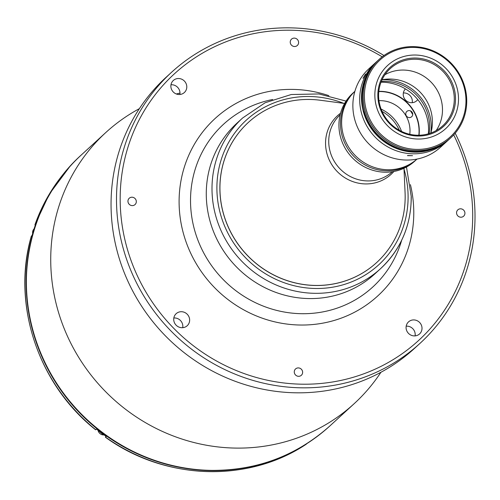 <?xml version="1.0" encoding="UTF-8"?>
<svg xmlns="http://www.w3.org/2000/svg" width="500" height="500" viewBox="0 0 500 500"><rect width="100%" height="100%" fill="white"/><g stroke="black" fill="none" stroke-linecap="round" stroke-linejoin="round"><path stroke-width="0.75" d="M441.55 144.769A52.906 50.45 -132.5 0 1 363.856 112.644L364.062 110.8M364.081 112.438A52.906 50.45 -132.5 0 0 437.731 146.775A52.906 50.45 -132.5 0 1 364.081 112.438L364.3 111.662M371.287 68.088A52.906 50.45 -132.5 0 0 363.506 84.156L363.731 83.944A52.906 50.45 -132.5 0 1 368.956 71.719A52.906 50.45 -132.5 0 0 363.731 83.944L363.963 83.737A52.906 50.45 -132.5 0 1 364.219 82.844M431.25 126.325A45.963 43.825 -132.5 0 1 430.825 133.038A45.963 43.825 -132.5 0 0 431.25 126.325A45.963 43.825 -132.5 0 0 382.044 79.8A45.963 43.825 -132.5 0 1 431.25 126.325M354.881 91.325A45.963 43.825 -132.5 0 0 341.625 123.162A45.963 43.825 -132.5 0 0 368.806 165.225A45.963 43.825 -132.5 0 0 416.981 159.088A45.963 43.825 -132.5 0 1 368.806 165.225A45.963 43.825 -132.5 0 1 341.625 123.162A45.963 43.825 -132.5 0 1 354.881 91.325L352.688 93.325A45.963 43.825 -132.5 0 0 338.931 125.631A45.963 43.825 -132.5 0 0 366.431 167.85A45.963 43.825 -132.5 0 0 414.794 161.1L416.331 159.688A45.963 43.825 -132.5 0 1 367.975 166.444A45.963 43.825 -132.5 0 1 340.469 124.219A45.963 43.825 -132.5 0 1 354.225 91.912A45.963 43.825 -132.5 0 0 340.469 124.219A45.963 43.825 -132.5 0 0 367.975 166.438A45.963 43.825 -132.5 0 0 416.331 159.688L416.987 159.088M413.738 92.431A45.963 43.825 -132.5 0 1 421 100.363M127.95 201.262A4.288 4.088 47.5 0 0 135.031 204.575A4.288 4.088 47.5 0 0 133.744 197.619A4.288 4.088 47.5 0 0 127.95 201.262M405.438 88.912A8.169 7.794 47.5 0 0 403.231 94.431A8.169 7.794 47.5 0 0 408.119 101.938A8.169 7.794 47.5 0 0 416.712 100.738A8.169 7.794 47.5 0 0 417.75 99.562M403.344 92.975A8.169 7.794 -132.5 0 1 412.35 101.231A8.169 7.794 -132.5 0 1 412.238 102.681M170.863 86.231A8.169 7.794 47.5 0 0 175.75 93.737A8.169 7.794 47.5 0 0 184.35 92.531A8.169 7.794 47.5 0 0 186.794 86.794A8.169 7.794 47.5 0 0 181.906 79.287A8.169 7.794 47.5 0 0 173.306 80.487A8.169 7.794 47.5 0 0 170.863 86.231M170.981 84.775A8.169 7.794 -132.5 0 1 179.988 93.031A8.169 7.794 -132.5 0 1 179.869 94.481M173.713 319.431A8.169 7.794 47.5 0 0 178.6 326.938A8.169 7.794 47.5 0 0 187.2 325.737A8.169 7.794 47.5 0 0 189.644 319.994A8.169 7.794 47.5 0 0 184.756 312.488A8.169 7.794 47.5 0 0 176.156 313.688A8.169 7.794 47.5 0 0 173.713 319.431M173.825 317.981A8.169 7.794 -132.5 0 1 182.838 326.231A8.169 7.794 -132.5 0 1 182.719 327.688M406.075 327.631A8.169 7.794 47.5 0 0 410.969 335.138A8.169 7.794 47.5 0 0 419.562 333.938A8.169 7.794 47.5 0 0 422.013 328.194A8.169 7.794 47.5 0 0 417.119 320.688A8.169 7.794 47.5 0 0 408.525 321.887A8.169 7.794 47.5 0 0 406.075 327.631M406.194 326.181A8.169 7.794 -132.5 0 1 415.2 334.438A8.169 7.794 -132.5 0 1 415.087 335.887M290.238 42.162A4.288 4.088 47.5 0 0 297.319 45.475A4.288 4.088 47.5 0 0 296.038 38.519A4.288 4.088 47.5 0 0 290.238 42.162M456.562 212.862A4.288 4.088 47.5 0 0 463.644 216.175A4.288 4.088 47.5 0 0 462.356 209.219A4.288 4.088 47.5 0 0 456.562 212.862M294.269 371.962A4.288 4.088 47.5 0 0 301.35 375.275A4.288 4.088 47.5 0 0 300.069 368.319A4.288 4.088 47.5 0 0 294.269 371.962M179.988 93.062A183.856 175.306 47.5 0 0 176.356 93.987M139.362 108.663A183.856 175.306 47.5 0 0 105.775 132.556A183.856 175.306 47.5 0 0 64.112 328.387A183.856 175.306 47.5 0 0 232.181 448A183.856 175.306 47.5 0 0 354.194 403.656A183.856 175.306 47.5 0 0 380.925 372.275M383.975 55.512A183.856 175.306 47.5 0 0 171.544 72.287L166.1 77.275A183.856 175.306 47.5 0 0 111.062 206.5A183.856 175.306 47.5 0 0 221.081 375.381A183.856 175.306 47.5 0 0 414.519 348.375L419.969 343.387A183.856 175.306 47.5 0 0 475 214.163A183.856 175.306 47.5 0 0 455.188 133.225M171.544 72.287A183.856 175.306 47.5 0 0 116.512 201.513A183.856 175.306 47.5 0 0 226.525 370.394A183.856 175.306 47.5 0 0 419.969 343.387M382.194 56.825A180.787 172.381 47.5 0 0 120.181 200.994A180.787 172.381 47.5 0 0 298.6 384.106A180.787 172.381 47.5 0 0 472.694 213.431A180.787 172.381 47.5 0 0 453.725 134.887M239.775 120.706A102.144 97.394 47.5 0 0 212.975 230.181A102.144 97.394 47.5 0 0 307.081 298.519A102.144 97.394 47.5 0 0 377.675 271.2M45.25 202.475A183.65 175.113 47.5 0 0 207.387 470.513A183.65 175.113 47.5 0 0 279.25 457.869M31.35 236.244L32.144 235.331A183.65 175.113 47.5 0 1 35.7 224.056L34.906 224.819L35.231 225.387M105.962 436.262L105.406 437.212L106.256 436.469A183.65 175.113 47.5 0 1 96.506 429.081L95.694 429.681M306.913 443.594L306.188 444.25C247.894 483.212 164.594 480.256 105.406 437.212M403.988 168.275L405.075 192.694A94.994 90.575 -132.5 0 1 405.156 195.719A94.994 90.575 -132.5 0 1 376.725 262.481A94.994 90.575 -132.5 0 1 276.781 276.438A94.994 90.575 -132.5 0 1 219.938 189.181A94.994 90.575 -132.5 0 1 248.375 122.413A94.994 90.575 -132.5 0 1 320.363 100.256L344.594 103.462M410.487 110.875A38.606 36.812 -132.5 0 1 412.719 114.612A38.606 36.812 -132.5 0 0 410.487 110.875M411.169 196.844A102.144 97.394 -132.5 0 1 380.594 268.631L374.869 273.881A102.144 97.394 -132.5 0 1 267.4 288.888A102.144 97.394 -132.5 0 1 206.281 195.062A102.144 97.394 -132.5 0 1 236.856 123.269L242.581 118.025A102.144 97.394 -132.5 0 0 212.006 189.812A102.144 97.394 -132.5 0 0 273.131 283.637A102.144 97.394 -132.5 0 0 380.594 268.631C400.931 249.331 411.156 225.338 411.269 196.65L406.481 167.025M376.7 262.506A94.994 90.575 -132.5 0 1 276.744 276.494A94.994 90.575 -132.5 0 1 219.887 189.225A94.994 90.575 -132.5 0 1 248.35 122.438M378.825 91.344A38.606 36.812 -132.5 0 1 419.288 130.456A38.606 36.812 -132.5 0 1 419.044 135.231M419.062 130.662A38.606 36.812 -132.5 0 1 418.844 135.238A38.606 36.812 -132.5 0 0 419.062 130.662A38.606 36.812 -132.5 0 0 378.806 91.544A38.606 36.812 -132.5 0 1 419.062 130.662M381.019 82.212A45.963 43.825 -132.5 0 1 428.55 128.794A45.963 43.825 -132.5 0 1 428.331 133.844M414.181 92.819A45.963 43.825 -132.5 0 1 420.656 99.887M378.963 100.656A29.312 27.95 -132.5 0 1 410 130.344A29.312 27.95 -132.5 0 1 409.775 134.288M412.738 114.206A3.575 3.406 47.5 0 0 409.206 110.588A3.575 3.406 47.5 0 0 405.769 113.963A3.575 3.406 47.5 0 0 409.294 117.581A3.575 3.406 47.5 0 0 412.738 114.206M363.088 78.269L365.525 74.031L362.969 78.325M407.556 155.506L412.537 155.681L407.494 155.631M449.525 138.969A53.113 50.644 -132.5 0 1 449.156 139.312L447.337 140.975A53.113 50.644 -132.5 0 1 391.456 148.775A53.113 50.644 -132.5 0 1 359.675 99.987A53.113 50.644 -132.5 0 1 375.575 62.656L368.762 68.894A53.113 50.644 -132.5 0 0 352.869 106.225A53.113 50.644 -132.5 0 0 384.65 155.013A53.113 50.644 -132.5 0 0 440.531 147.213L447.337 140.975A53.113 50.644 -132.5 0 1 391.456 148.775A53.113 50.644 -132.5 0 1 359.675 99.987A53.113 50.644 -132.5 0 1 375.575 62.656L377.388 60.994A53.113 50.644 -132.5 0 1 377.762 60.656M429.119 133.613A44.331 42.269 47.5 0 0 429.656 126.269A44.331 42.269 47.5 0 0 381.319 81.45M382.062 79.763A41.875 39.931 -132.5 0 1 432.394 121.481A41.875 39.931 -132.5 0 1 430.863 133.019M458.5 98.506A42.9 40.906 -132.5 0 1 445.656 128.663A42.9 40.906 -132.5 0 1 400.525 134.963A42.9 40.906 -132.5 0 1 374.85 95.556A42.9 40.906 -132.5 0 1 387.694 65.4A42.9 40.906 -132.5 0 1 432.831 59.1A42.9 40.906 -132.5 0 1 458.5 98.506M377.837 95.662A39.837 37.981 -132.5 0 1 416.2 58.056A39.837 37.981 -132.5 0 1 455.513 98.4A39.837 37.981 -132.5 0 1 417.15 136.006A39.837 37.981 -132.5 0 1 377.837 95.662M378.606 95.906A38.812 37.006 -132.5 0 1 390.225 68.625A38.812 37.006 -132.5 0 1 431.062 62.919A38.812 37.006 -132.5 0 1 454.288 98.575A38.812 37.006 -132.5 0 1 442.669 125.856A38.812 37.006 -132.5 0 1 401.831 131.556A38.812 37.006 -132.5 0 1 378.606 95.906M384.944 74.706A38.812 37.006 -132.5 0 1 422.975 75.713A38.812 37.006 -132.5 0 1 442.488 109.388A38.812 37.006 -132.5 0 1 436.15 130.588M449.156 139.312A53.113 50.644 -132.5 0 1 393.275 147.113A53.113 50.644 -132.5 0 1 361.488 98.325A53.113 50.644 -132.5 0 1 377.388 60.994M466.731 100.444A53.113 50.644 -132.5 0 1 450.831 137.775A53.113 50.644 -132.5 0 1 394.95 145.575A53.113 50.644 -132.5 0 1 363.169 96.788A53.113 50.644 -132.5 0 1 379.062 59.456A53.113 50.644 -132.5 0 1 434.95 51.656A53.113 50.644 -132.5 0 1 466.731 100.444M450.831 137.775L449.894 138.631A53.113 50.644 -132.5 0 1 394.012 146.431A53.113 50.644 -132.5 0 1 362.231 97.644A53.113 50.644 -132.5 0 1 378.131 60.312L379.062 59.456M465.962 100.2A52.094 49.669 -132.5 0 1 415.8 149.375A52.094 49.669 -132.5 0 1 364.387 96.613A52.094 49.669 -132.5 0 1 414.55 47.438A52.094 49.669 -132.5 0 1 465.962 100.2M363.744 84.606L363.731 83.944M426.238 150.525A52.906 50.45 -132.5 0 1 364.306 112.231L364.438 112.112M406.362 150.481A52.906 50.45 -132.5 0 1 364.412 112.131A52.906 50.45 -132.5 0 0 406.362 150.481M424.656 150.812A52.906 50.45 -132.5 0 1 364.325 112.219M32.663 233.506L34.081 228.85A5.619 5.356 47.5 0 0 32.669 233.475M98.025 430.3A5.619 5.356 47.5 0 0 104.113 434.931L103.438 434.956L98.006 430.288M329.862 425.956C295.494 456.594 254.788 471.388 207.75 470.337C134.375 468.75 63.312 416.906 38.106 346.594C12.231 279.744 30.069 200.731 81.438 154.856A183.856 175.306 47.5 0 0 39.775 350.688A183.856 175.306 47.5 0 0 207.844 470.294A183.856 175.306 47.5 0 0 329.862 425.956L354.194 403.656M401.675 240.25A110.412 105.281 -132.5 0 1 299.5 313.65A110.412 105.281 -132.5 0 1 190.531 201.819A110.412 105.281 -132.5 0 1 272.694 99.494M328.869 95.65A120.35 114.75 47.5 0 0 179.106 203.069A120.35 114.75 47.5 0 0 297.875 324.969A120.35 114.75 47.5 0 0 413.769 211.356A120.35 114.75 47.5 0 0 410.406 184.625M105.531 437.137A183.65 175.113 47.5 0 0 206.256 471.55A183.65 175.113 47.5 0 0 306.225 444.219M69.494 166.969A183.65 175.113 47.5 0 0 34.975 224.719M31.419 235.994A183.65 175.113 47.5 0 0 95.775 429.744M315.806 437.512A183.65 175.113 47.5 0 0 316.744 436.8M393.894 171.475A39.712 37.869 -132.5 0 1 351.225 180.994A39.712 37.869 -132.5 0 1 325.556 143.681A39.712 37.869 -132.5 0 1 340.531 113.238M392.294 171.744A38.606 36.812 -132.5 0 1 351.731 177.219A38.606 36.812 -132.5 0 1 328.731 141.8A38.606 36.812 -132.5 0 1 340.125 114.812M381.087 109.075A38.606 36.812 -132.5 0 1 401.575 131.438M382.031 111.381A39.712 37.869 -132.5 0 1 399.363 130.294M404.025 169.15A98.056 93.494 -132.5 0 1 408.094 195.869A98.056 93.494 -132.5 0 1 313.669 288.438A98.056 93.494 -132.5 0 1 216.9 189.125A98.056 93.494 -132.5 0 1 343.725 103.35M81.438 154.856L105.775 132.556M34.906 224.819L49.356 194.05L69.556 166.906M95.65 429.825C38.175 384.462 11.481 304.131 31.344 236.106M316.812 436.75L315.788 437.531M346.062 101.088L318.944 93.95L291.25 94.519L265.119 102.756L242.581 118.025"/></g></svg>
